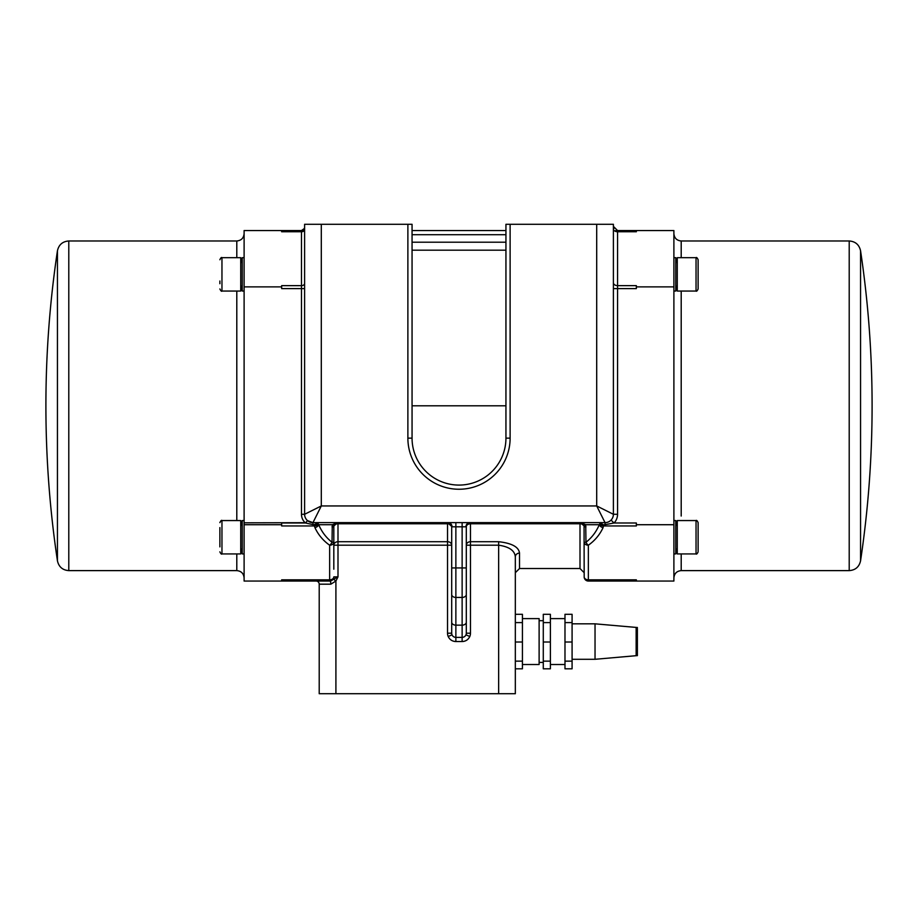 <?xml version="1.0" encoding="UTF-8"?>
<svg xmlns="http://www.w3.org/2000/svg" width="918" height="918" viewBox="0 0 918 918"><rect width="100%" height="100%" fill="white"/><g stroke="black" fill="none" stroke-linecap="round" stroke-linejoin="round"><path stroke-width="1.38" d="M572.086 622.599L572.086 614.303L564.983 614.303L564.983 668.809L572.086 668.809L572.086 622.599L564.983 622.599M550.387 622.599L550.387 614.303L543.284 614.303L543.284 668.809L550.387 668.809L550.387 622.599L543.284 622.599M564.983 661.144L572.086 661.144M564.983 642.003L572.086 642.003M543.284 661.144L550.387 661.144M543.284 642.003L550.387 642.003M522.422 664.506L539.118 664.506L539.118 618.606L522.422 618.606M522.422 622.599L522.422 614.303L515.331 614.303L515.331 556.882A4.177 3.775 180 0 1 519.508 553.106C518.796 546.99 511.842 543.192 498.646 541.712L470.475 541.712A4.177 3.488 0 0 0 466.298 545.189L498.646 545.189C509.203 546.715 514.769 550.616 515.331 556.882L515.331 693.721L515.331 668.809L522.422 668.809L522.422 622.599L515.331 622.599M522.422 642.003L515.331 642.003M522.422 661.144L515.331 661.144M316.079 581.048A3.133 3.133 0 0 1 319.212 584.181L319.212 693.721L515.331 693.721M333.819 569.206L333.819 526.806L333.945 525.762L337.996 522.629L337.996 523.776L447.525 523.776L447.525 541.712A4.177 3.488 0 0 1 451.702 545.189L447.525 545.189L447.525 541.712L337.996 541.712L337.996 545.189L447.525 545.189L447.525 633.213A8.342 8.342 0 0 0 448.191 636.484C449.74 639.708 452.299 641.395 455.867 641.556L462.133 641.556C465.701 641.395 468.26 639.708 469.809 636.484L465.965 634.843A4.177 4.177 0 0 1 462.133 637.379A4.177 4.177 0 0 0 466.298 633.213L466.298 526.806A4.177 4.177 0 0 1 470.475 522.629L469.018 522.893M448.191 522.629A4.177 3.844 -90 0 1 452.035 526.806L451.702 526.806A4.177 3.029 180 0 0 447.525 523.776L447.525 522.629A4.177 4.177 0 0 1 451.702 526.806L451.702 633.213A4.177 4.177 0 0 0 455.867 637.379A4.177 4.177 0 0 1 452.035 634.843L448.191 636.484M447.525 633.213L451.702 633.213L451.702 567.944L455.867 567.944L455.867 526.806L462.133 526.806L462.133 522.629M466.298 583.137L466.298 594.497A4.177 2.949 0 0 1 462.133 597.446L462.133 625.158A4.177 2.949 0 0 0 466.298 622.209M466.298 607.131L466.298 633.213L470.475 633.213L470.475 522.629M304.432 228.456L304.604 227.412A3.133 3.133 0 0 1 301.483 230.544L304.432 228.456L301.483 230.544L301.483 514.287A11.475 11.475 0 0 0 305.476 522.996L307.519 520.621A8.342 8.342 0 0 1 304.604 514.287A8.342 8.342 0 0 0 312.958 522.629L605.042 522.629A8.342 8.342 0 0 0 613.396 514.287A8.342 8.342 0 0 1 611.044 520.093L614.039 522.996A12.519 12.519 0 0 0 617.562 514.287L617.562 230.544L615.771 230.544M451.702 633.213A4.177 4.177 0 0 0 455.867 637.379L462.133 637.379L462.133 641.556M636.346 524.717L636.346 525.945L603.562 525.945A4.177 2.938 -174.1 0 1 599.856 524.144L599.282 524.717C596.241 531.866 591.812 537.707 585.971 542.263A4.177 2.066 55.2 0 0 588.358 545.212C594.807 540.656 599.718 534.815 603.069 527.666L603.562 524.901L599.706 522.629L599.856 524.144A4.177 1.905 -5.6 0 0 603.562 524.901L614.039 522.996L636.346 522.996L636.346 524.717L673.892 524.717L673.892 230.544L617.562 230.544L613.396 226.39L613.488 227.274M603.069 527.666A4.177 2.8 -155.1 0 1 599.282 524.717L585.73 524.717A4.177 0.7 165.5 0 0 584.055 525.762L584.181 576.883A4.177 2.949 0 0 0 588.358 579.832L588.358 545.212A4.177 2.949 0 0 1 584.181 542.263L585.971 542.263L585.73 524.717L580.52 522.663M466.298 567.944L462.133 567.944L462.133 526.806L466.298 526.806A4.177 3.029 180 0 1 470.475 523.776L580.004 523.776A4.177 3.029 180 0 1 584.181 526.806A4.177 4.177 0 0 0 580.004 522.629L584.055 525.762L582.804 523.708M636.346 581.048L636.346 579.832L588.358 579.832L588.358 581.048A4.177 4.177 0 0 1 584.181 576.883A4.177 4.177 0 0 0 588.358 581.048L673.892 581.048L673.892 524.717M673.892 553.933L675.751 553.933L675.751 520.552L673.892 520.552M675.751 553.933L677.266 548.195A54.242 54.242 0 0 1 675.751 553.933M677.266 553.933L677.266 520.552L696.039 520.552L696.039 553.933L677.266 553.933M698.128 550.961L698.128 522.629L698.128 550.961M677.266 263.409A54.242 54.242 0 0 0 675.751 257.671L675.751 291.052L673.892 291.052M675.751 291.052L677.266 285.314A54.242 54.242 0 0 1 675.751 291.052M677.266 291.052L677.266 257.671L696.039 257.671L696.039 291.052L677.266 291.052M698.128 288.883L698.128 259.748C697.244 257.832 696.555 257.132 696.039 257.671M698.128 265.566L698.128 283.157M849.207 240.975L849.207 570.617C855.404 570.158 859.179 566.899 860.556 560.841L860.556 250.752C859.179 244.704 855.404 241.445 849.207 240.975L681.202 240.975C676.761 240.539 674.328 238.106 673.892 233.677M407.879 438.138A51.121 51.121 0 0 0 459 489.248A51.121 51.121 0 0 0 510.121 438.138L510.121 224.279L505.944 224.279L505.944 438.138A46.944 46.944 0 0 1 459 485.083A46.944 46.944 0 0 1 412.056 438.138L412.056 224.279L407.879 224.279L407.879 438.138L412.056 438.138M510.121 224.279L596.7 224.279L596.7 505.944L605.042 522.629L605.042 524.901M606.006 522.583L605.042 522.629A8.342 8.342 0 0 0 613.396 514.287L613.396 224.279L596.7 224.279M505.944 230.544L412.056 230.544M321.3 224.279L304.604 224.279L304.604 514.287L321.3 505.944L321.3 224.279L407.879 224.279M613.396 226.39L613.924 228.456L613.396 226.39M304.604 283.444A3.133 2.215 180 0 1 301.483 285.647L281.654 285.647L281.654 286.875L244.108 286.875L244.108 230.544L281.654 230.544L281.654 231.761L301.483 231.761A3.133 2.215 0 0 0 304.604 229.557M304.604 227.412A3.133 3.133 0 0 1 301.483 230.544L281.654 230.544M244.108 286.875L244.108 581.048L329.883 581.048A3.133 0.952 90 0 1 330.836 584.181L335.908 581.025L333.601 579.247L329.883 581.048M244.108 520.552L242.249 520.552L242.249 553.933L244.108 553.933M240.734 548.195L242.249 553.933A54.242 54.242 0 0 1 240.734 548.195M240.734 551.764L240.734 553.933L221.961 553.933L221.961 520.552L240.734 520.552L240.734 551.764M219.872 527.598L219.872 546.876M244.108 257.671L242.249 257.671L242.249 291.052L244.108 291.052M240.734 285.314L242.249 291.052A54.242 54.242 0 0 1 240.734 285.314M240.734 257.671L240.734 291.052L221.961 291.052L221.961 257.671L240.734 257.671M219.872 281.011L219.872 283.719M336.539 522.893L336.883 522.778A4.177 4.177 0 0 0 335.196 523.708L333.945 525.762A4.177 0.7 -165.5 0 0 332.27 524.717L337.962 522.629M318.144 524.144L318.443 522.629L314.438 524.58A4.177 1.572 8 0 0 318.144 524.144A4.177 2.938 174.1 0 1 314.438 525.945L314.931 527.666C318.282 534.815 323.193 540.656 329.642 545.212A4.177 2.066 -55.2 0 0 332.029 542.263C326.188 537.707 321.759 531.866 318.718 524.717L318.144 524.144M314.931 527.666A4.177 2.8 155.1 0 0 318.718 524.717L332.27 524.717L332.029 542.263L333.819 542.263A4.177 2.949 0 0 1 329.642 545.212L329.642 579.832A4.177 2.949 0 0 0 333.819 576.883A4.177 4.177 0 0 1 329.642 581.048A4.177 4.177 0 0 0 333.819 576.883A4.177 4.177 0 0 1 329.642 581.048A4.177 4.177 0 0 0 333.819 576.883L337.996 576.883L333.601 579.247M334.232 525.004A4.177 4.177 0 0 0 333.819 526.806L333.819 555.344M244.108 524.717L281.654 524.717L281.654 525.945L314.438 525.945L314.438 524.58L312.958 524.58L312.958 522.629L307.519 520.621M329.642 581.048L329.642 579.832L281.654 579.832L281.654 581.048M312.958 524.58L305.476 522.996L281.654 522.996L281.654 524.717M584.181 572.706L580.004 568.529L580.004 522.629M332.029 526.806L333.819 526.806A4.177 3.029 180 0 1 337.996 523.776L337.996 541.712A4.177 3.488 0 0 0 333.819 545.189L337.996 545.189L337.996 576.883L335.908 581.025L335.908 693.721M281.654 286.875L281.654 288.608L304.604 288.608M673.892 286.875L636.346 286.875L636.346 285.647L617.562 285.647A4.177 2.949 180 0 1 613.396 282.698M613.396 288.608L636.346 288.608L636.346 286.875M613.396 228.811A4.177 2.949 180 0 0 617.562 231.761L636.346 231.761L636.346 230.544M617.562 514.287L613.396 514.287L596.7 505.944L321.3 505.944L312.958 522.629M636.369 654.201L636.369 627.958L637.379 627.476L636.14 627.419L636.14 655.693L595.036 659.296L595.036 623.827L572.086 623.827M469.809 636.484A8.342 8.342 0 0 0 470.475 633.213M498.646 541.712L498.646 693.721M451.702 622.209A4.177 2.949 0 0 0 455.867 625.158L455.867 641.556M452.035 526.806L455.867 526.806L455.867 522.629M465.965 526.806A4.177 3.844 90 0 1 469.809 522.629M451.702 594.497A4.177 2.949 0 0 0 455.867 597.446L455.867 567.944L462.133 567.944L462.133 597.446L455.867 597.446L455.867 625.158L462.133 625.158L462.133 637.379M585.971 526.806L584.181 526.806M681.202 516.031L681.202 291.052M681.202 257.671L681.202 240.975M849.207 570.617L681.202 570.617L681.202 553.933M68.793 240.975C62.596 241.445 58.821 244.704 57.444 250.752L57.444 560.841C58.821 566.899 62.596 570.158 68.793 570.617L68.793 240.975L236.798 240.975L236.798 257.671M236.798 291.052L236.798 520.552M236.798 553.933L236.798 570.617C241.239 571.053 243.672 573.486 244.108 577.927M505.944 405.802L412.056 405.802M412.056 250.189L505.944 250.189M412.056 234.721L505.944 234.721M505.944 242.203L412.056 242.203M319.212 584.181L330.836 584.181M580.004 568.529L519.508 568.529L519.508 553.106M301.483 514.287L304.604 514.287M510.121 438.138L505.944 438.138M550.387 664.506L564.983 664.506M550.387 618.606L564.983 618.606M539.118 662.417L543.284 662.417M539.118 620.694L543.284 620.694M681.202 570.617C676.761 571.053 674.328 573.486 673.892 577.927M677.266 526.289A54.242 54.242 0 0 0 675.751 520.552M696.039 520.552C696.555 520.013 697.244 520.713 698.128 522.629M696.039 553.933C696.555 554.461 697.244 553.761 698.128 551.844M675.751 257.671L673.892 257.671M696.039 291.052C696.567 291.568 697.267 290.868 698.128 288.963M860.556 560.841A1047.358 1047.358 0 0 0 860.556 250.752M236.798 240.975C241.239 240.539 243.672 238.106 244.108 233.677M242.249 520.552A54.242 54.242 0 0 0 240.734 526.289M221.961 520.552C221.582 519.932 220.882 520.621 219.872 522.629M221.961 553.933C221.525 554.518 220.825 553.818 219.872 551.844M242.249 257.671A54.242 54.242 0 0 0 240.734 263.409M221.961 291.052C221.582 291.672 220.882 290.972 219.872 288.963M221.961 257.671C221.468 257.12 220.768 257.82 219.872 259.748M68.793 570.617L236.798 570.617M57.444 250.752A1047.358 1047.358 0 0 0 57.444 560.841M305.155 522.698L244.108 522.824M336.837 522.801L337.48 522.663M581.45 522.893L580.83 522.709M451.679 526.404L447.525 522.629M519.508 568.529L515.331 572.706M595.036 659.296L572.086 659.296M636.369 655.154L637.379 655.636L637.379 628.463M636.14 655.693L637.379 655.636M636.14 627.419L595.036 623.827"/></g></svg>
